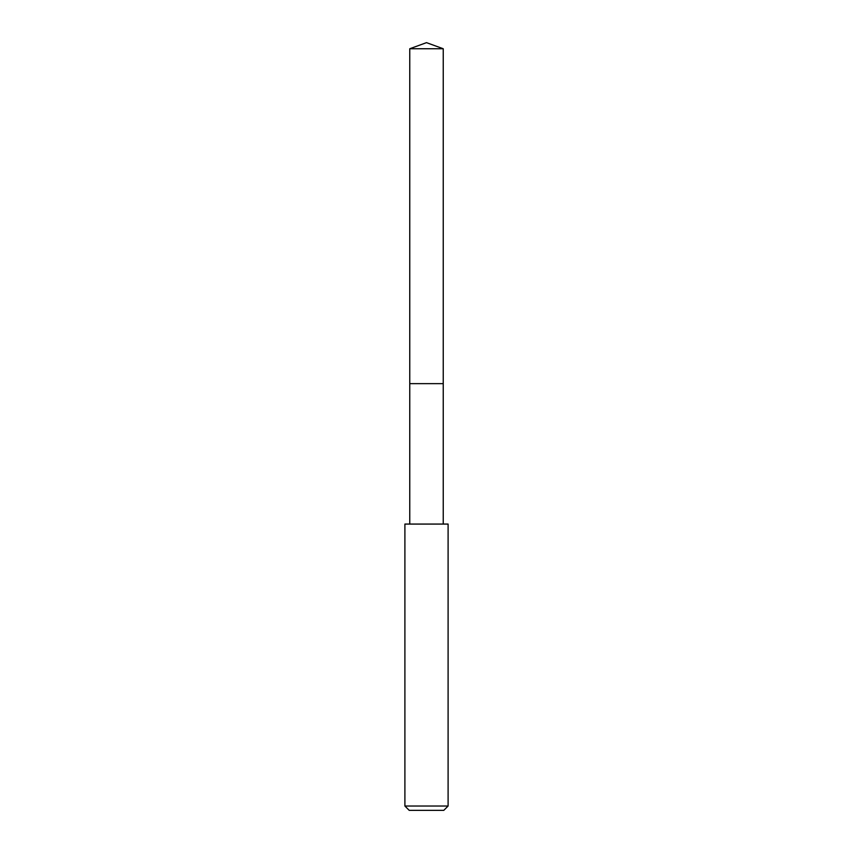 <?xml version="1.0" encoding="UTF-8"?>
<svg xmlns="http://www.w3.org/2000/svg" width="853" height="853" viewBox="0 0 853 853"><rect width="100%" height="100%" fill="white"/><g stroke="black" fill="none" stroke-linecap="round" stroke-linejoin="round"><path stroke-width="1.28" d="M443.24 524.073L443.24 48.749L409.76 48.749L409.76 383.637L443.24 383.637L409.76 383.637L409.76 48.749L426.5 42.65L409.76 48.749M426.5 524.073L404.898 524.073L404.898 806.032L448.102 806.032L448.102 524.073L426.5 524.073M404.898 806.032L409.216 810.35L443.784 810.35L448.102 806.032M426.5 42.65L443.24 48.749M409.76 524.073L409.76 383.637"/></g></svg>

